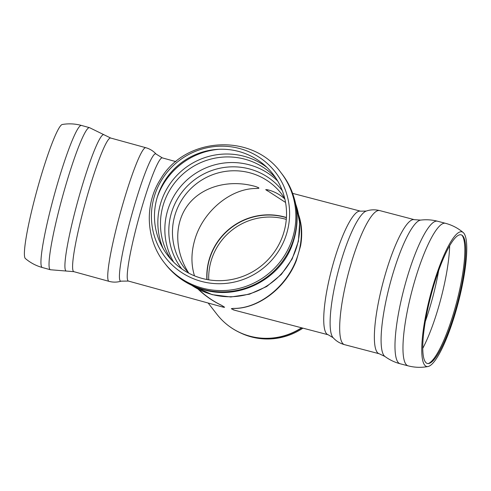 <?xml version="1.0" encoding="UTF-8"?>
<svg xmlns="http://www.w3.org/2000/svg" width="491" height="491" viewBox="0 0 491 491"><rect width="100%" height="100%" fill="white"/><g stroke="black" fill="none" stroke-linecap="round" stroke-linejoin="round"><path stroke-width="0.74" d="M298.731 215.15C301.916 224.608 302.536 234.864 300.578 245.911L296.374 260.488C285.756 288.094 257.91 309.177 233.035 308.44L231.341 308.784L234.858 310.3L328.178 334.77A63.879 13.239 -75.3 0 1 326.779 333.941A63.879 13.239 -75.3 0 1 332.554 265.969A63.879 13.239 -75.3 0 1 360.578 211.179L366.286 211.05C370.588 209.596 375.05 209.436 379.666 210.578A69.305 14.362 -75.3 0 0 349.261 270.013A69.305 14.362 -75.3 0 0 343 343.761A69.305 14.362 -75.3 0 0 344.516 344.657C340.441 343.547 336.955 341.552 334.058 338.686L333.094 337.685A66.052 13.693 -75.3 0 1 338.219 271.363A66.052 13.693 -75.3 0 1 366.286 211.05M265.754 189.6L285.559 202.464M455.507 310.226A66.506 13.785 -75.3 0 1 428.796 363.518A66.506 13.785 -75.3 0 1 430.926 295.662A66.506 13.785 -75.3 0 1 462.356 235.484A66.506 13.785 -75.3 0 1 455.507 310.226M425.089 365.574A69.599 14.423 -75.3 0 1 432.295 288.248A69.599 14.423 -75.3 0 1 463.191 232.513A69.599 14.423 -75.3 0 1 458.22 302.794A69.599 14.423 -75.3 0 1 428.078 366.513A69.599 14.423 -75.3 0 1 425.089 365.574M239.037 311.404L233.145 309.796M231.365 308.692L233.047 308.397C259.199 309.023 288.266 285.461 297.577 256.112M299.264 250.257C302.045 238.657 302.002 227.75 299.123 217.544M223.908 307.317L219.79 306.237M198.757 289.494C205.52 295.95 213.125 301.222 221.558 305.31L224.577 307.2M302.916 328.148A63.118 61.915 142.1 0 1 240.713 333.008L239.436 332.401A63.824 62.609 -37.9 0 0 250.017 336.298A63.824 62.609 -37.9 0 0 301.787 327.847M208.724 279.827A60.307 59.159 142.1 0 1 286.29 219.391M267.466 190.901L265.729 189.643L267.313 189.698C274.015 191.312 279.858 194.405 284.848 198.99M188.808 273.162C174.268 250.668 174.041 222.957 188.231 204.618C202.433 186.279 229.757 179 255.817 186.605L258.524 187.672L258.941 188.151L258.223 188.415M283.945 232.01A66.506 65.242 142.1 0 1 172.918 261.396A66.506 65.242 142.1 0 1 204.649 151.461A66.506 65.242 142.1 0 1 283.945 232.01M201.335 281.374A69.599 68.274 142.1 0 1 172.599 166.289A69.599 68.274 142.1 0 1 287.585 197.198A69.599 68.274 142.1 0 1 201.335 281.374M198.112 289.162C205.048 295.803 212.861 301.204 221.545 305.347L224.559 307.28L222.748 307.047L128.403 281.067A63.879 6.684 -74.6 0 1 127.764 280.441A63.879 6.684 -74.6 0 1 139.923 214.119A63.879 6.684 -74.6 0 1 162.325 157.887L156.126 154.082C153.333 151.001 149.896 148.877 145.821 147.711L110.678 138.032L89.522 127.666L81.432 125.438C75.111 123.72 68.728 123.401 62.277 124.487A69.599 7.279 -74.6 0 0 37.758 187.452A69.599 7.279 -74.6 0 0 24.992 258.02A69.599 7.279 -74.6 0 0 25.36 258.524C30.344 262.759 35.99 265.76 42.3 267.515A73.681 7.709 -74.6 0 1 41.569 266.797A73.681 7.709 -74.6 0 1 55.587 190.312A73.681 7.709 -74.6 0 1 81.426 125.438M258.947 188.114L256.965 188.501C230.917 187.875 202.495 211.541 194.62 240.4C191.097 252.951 191.054 264.766 194.497 275.838M438.672 270.541A70.882 14.693 -75.3 0 1 430.797 304.279A70.882 14.693 -75.3 0 1 425.353 321.353M449.664 245.739A70.882 14.693 -75.3 0 1 438.776 306.372A70.882 14.693 -75.3 0 1 422.769 348.352M461.871 235.134A67.046 13.895 -75.3 0 1 454.506 310.03A67.046 13.895 -75.3 0 1 428.201 363.586M428.072 366.513C421.382 367.784 414.723 367.563 408.107 365.85A73.681 15.27 -75.3 0 1 406.493 364.893A73.681 15.27 -75.3 0 1 413.146 286.505A73.681 15.27 -75.3 0 1 445.466 223.301L437.487 221.208A73.681 15.27 -75.3 0 1 437.487 221.208C431.939 219.784 426.335 219.416 420.664 220.103A70.729 14.656 -75.3 0 0 390.093 283.675A70.729 14.656 -75.3 0 0 384.478 356.092A70.729 14.656 -75.3 0 0 384.919 356.472C389.523 359.848 394.586 362.278 400.116 363.757A73.681 15.27 -75.3 0 1 398.508 362.8A73.681 15.27 -75.3 0 1 405.155 284.43A73.681 15.27 -75.3 0 1 437.475 221.208M408.107 365.85L400.122 363.757A73.681 15.27 -75.3 0 1 400.116 363.757M384.919 356.472L379.205 353.753A69.305 14.362 -75.3 0 1 377.683 352.851A69.305 14.362 -75.3 0 1 383.944 279.109A69.305 14.362 -75.3 0 1 414.349 219.667L420.664 220.103M301.529 327.779A63.879 62.664 142.1 0 1 249.839 336.151A63.879 62.664 142.1 0 1 217.047 314.455C223.104 322.17 230.567 328.154 239.436 332.401M286.425 217.519A61.08 59.92 -37.9 0 0 206.877 279.502M207.049 279.532A61.037 59.871 142.1 0 1 286.419 217.691M188.863 273.217L184.923 268.669A61.08 59.92 142.1 0 1 196.277 183.861A61.08 59.92 142.1 0 1 281.288 193.583L284.731 198.511M173.667 262.139A66.506 65.242 142.1 0 1 190.772 176.797A66.506 65.242 142.1 0 1 277.71 181.075M181.823 268.927A63.689 62.474 142.1 0 1 193.638 180.467A63.689 62.474 142.1 0 1 282.294 190.643M171.187 259.561A66.506 65.242 142.1 0 1 186.396 171.181A66.506 65.242 142.1 0 1 275.813 178.037M163.086 248.464A68.114 66.819 142.1 0 1 184.401 168.616A68.114 66.819 142.1 0 1 267.036 167.468M157.218 197.382A70.882 69.532 142.1 0 1 218.937 149.289M292.992 236.674A73.681 72.281 142.1 0 1 202.415 288.1A73.681 72.281 142.1 0 1 164.589 263.072C145.759 239.583 144.182 204.299 160.631 179.031C184.984 136.701 252.086 132.595 280.834 172.494A73.681 72.281 142.1 0 1 292.992 236.674M280.834 172.494L281.84 173.789A73.681 72.281 142.1 0 1 282.448 174.581A73.681 72.281 142.1 0 1 293.999 237.969A73.681 72.281 142.1 0 1 203.421 289.395A73.681 72.281 142.1 0 1 166.216 265.146A73.681 72.281 142.1 0 1 165.596 264.361L164.589 263.072M295.785 204.324A69.305 67.985 142.1 0 1 296.981 246.028A69.305 67.985 142.1 0 1 211.781 294.404A69.305 67.985 142.1 0 1 191.797 285.351M128.403 281.067L121.13 281.159C117.146 282.374 113.108 282.442 109.014 281.349L73.871 271.67L50.389 269.743A73.681 7.709 -74.6 0 1 49.659 269.025A73.681 7.709 -74.6 0 1 63.677 192.527A73.681 7.709 -74.6 0 1 89.522 127.666M66.524 271.063A70.729 7.396 -74.6 0 1 65.518 270.345A70.729 7.396 -74.6 0 1 79.346 195.59A70.729 7.396 -74.6 0 1 104.043 134.792M73.871 271.67A69.305 7.248 -74.6 0 1 73.184 270.995A69.305 7.248 -74.6 0 1 86.367 199.045A69.305 7.248 -74.6 0 1 110.678 138.032M109.014 281.349A69.305 7.248 -74.6 0 1 108.327 280.674A69.305 7.248 -74.6 0 1 121.51 208.724A69.305 7.248 -74.6 0 1 145.821 147.711M121.13 281.159A66.052 6.911 -74.6 0 1 119.988 280.533A66.052 6.911 -74.6 0 1 133.153 209.853A66.052 6.911 -74.6 0 1 156.126 154.082M463.197 232.519C457.986 228.131 452.076 225.056 445.472 223.301M414.349 219.667L379.666 210.578M379.205 353.753L344.516 344.657M328.178 334.77L333.094 337.685M360.578 211.179L292.716 193.393M208.147 303.027L217.047 314.455M166.216 265.146C176.208 277.403 188.839 285.645 204.096 289.874C238.712 299.946 278.581 280.128 291.623 246.494C301.259 220.864 298.203 196.891 282.448 174.581M295.729 204.072L299.657 222.423L298.424 241.198L292.151 258.984L281.312 274.469L266.723 286.511L249.453 294.207L230.788 296.987L212.112 294.643L191.564 285.24M50.389 269.743L42.3 267.515M175.895 161.625L162.325 157.887"/></g></svg>
